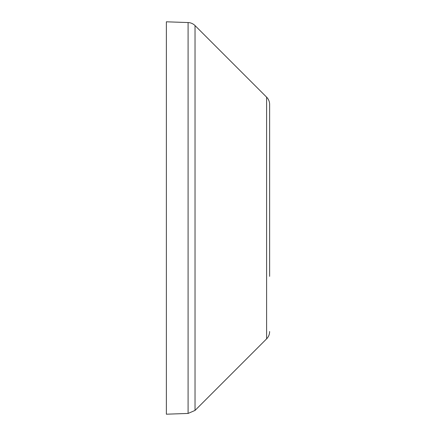 <?xml version="1.0" encoding="UTF-8"?>
<svg xmlns="http://www.w3.org/2000/svg" width="436" height="436" viewBox="0 0 436 436"><rect width="100%" height="100%" fill="white"/><g stroke="black" fill="none" stroke-linecap="round" stroke-linejoin="round"><path stroke-width="0.65" d="M188.09 22.558L188.09 413.442L166.367 414.2L166.367 21.8L188.09 22.558A10.328 10.328 0 0 1 195.034 25.577L266.609 97.152A10.328 10.328 0 0 1 269.633 104.455L269.633 159.641M269.633 276.359L269.633 104.455M188.09 413.442L195.034 410.423L195.034 25.577M195.034 410.423L266.609 338.848L266.609 97.152M266.609 338.848C268.581 336.815 269.59 334.379 269.633 331.545"/></g></svg>
